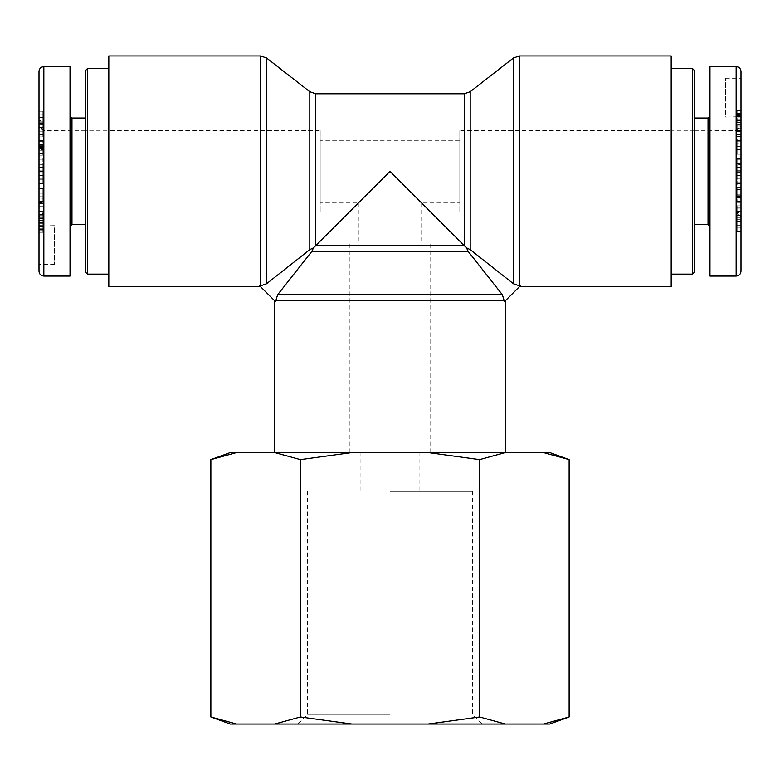 <?xml version="1.0" encoding="UTF-8"?>
<svg xmlns="http://www.w3.org/2000/svg" width="780" height="780" viewBox="0 0 780 780"><rect width="100%" height="100%" fill="white"/><g stroke="black" fill="none" stroke-linecap="round" stroke-linejoin="round"><path stroke-width="0.58" stroke-dasharray="3.9 2.92" d="M671.19 211.877L671.19 130.826L671.19 211.877L694.463 211.877L694.463 130.826L694.463 211.877M694.463 70.512L694.463 272.191M692.523 274.131L692.523 68.572M671.19 274.131L671.19 68.572L671.19 274.131M694.463 171.356L694.463 118.024L694.463 171.356M741 71.458L741 271.245M741 172.536L741 183.534L741 172.536L737.12 172.536L737.12 183.534L737.12 167.261L737.12 178.347L737.12 172.536L741 172.536L737.12 172.536M741 212.764L741 205.822L741 215.114L741 212.764L737.12 212.764L737.12 215.114L737.12 205.822L737.12 212.764M741 207.928L737.12 207.928L737.12 231.475L741 231.475L741 116.678L725.488 117.058L725.488 78.273L725.488 117.058M741 127.033L741 110.419L741 127.023L737.12 127.023L737.12 110.419L737.12 131.401L737.12 127.023L741 127.033M741 141.209L741 154.226L741 140.683L741 141.209L737.12 141.209L737.12 140.683L737.12 154.226L737.12 141.209M741 171.171L741 158.759L741 175.753L741 171.171L737.12 171.171L737.12 175.753L737.12 158.759L737.12 171.171M741 193.021L741 182.715L741 202.351L741 187.493L741 196.111L741 191.88L741 193.021L737.12 193.021L737.12 191.88L737.12 196.111L737.12 187.512L737.12 202.351L737.12 182.715L737.12 193.021M725.488 78.273L741 78.273L741 117.058M709.975 276.071L709.975 66.632M737.12 164.551L737.12 167.261L737.12 164.551L741 164.551L737.12 164.551M737.12 178.347L741 178.347M737.12 167.261L741 167.261L737.12 167.261M737.12 183.534L741 183.534L737.12 183.534M708.035 224.679L708.035 118.024M709.975 171.356L709.975 116.084L709.975 171.356M736.154 276.071L736.154 66.632M741 201.396L737.12 201.396M741 191.88L737.12 191.88M741 196.111L737.12 196.111M741 194.23L737.12 194.23M741 187.512L737.12 187.512L741 187.493M741 189.413L737.12 189.413M741 197.516L737.12 197.516L741 197.525M741 202.049L737.12 202.049M741 202.127L737.12 202.127M741 202.166L737.12 202.166M741 196.394L737.12 196.394M741 195.214L737.12 195.214M741 195.097L737.12 195.097M741 198.169L737.12 198.169M741 163.429L737.12 163.429M741 175.753L737.12 175.753M741 175.207L737.12 175.207M741 170.732L737.12 170.732M741 171.073L737.12 171.073M741 163.527L737.12 163.527M741 158.759L737.12 158.759M741 159.305L737.12 159.305M741 163.78L737.12 163.78M737.12 143.725L737.12 139.337L737.12 143.725L741 143.725L741 139.337L737.12 139.337M741 139.337L741 140.147L737.12 140.147M741 140.147L741 143.725M741 136.549L737.12 136.549M741 140.683L737.12 140.683M741 146.65L737.12 146.65M741 149.487L737.12 149.487M741 154.226L737.12 154.226M741 139.172L737.12 139.172M741 134.579L737.12 134.579M737.12 222.047L737.12 225.215L737.12 219.297L737.12 222.047L741 222.047M741 225.215L737.12 225.215M741 219.297L737.12 219.297M741 211.516L737.12 211.516M741 215.348L737.12 215.348M741 219.931L737.12 219.931M741 217.874L737.12 217.874M741 221.51L737.12 221.51M737.12 231.475L737.12 207.928M741 227.945L737.12 227.945M741 116.678L737.12 116.678M741 125.96L737.12 125.96M741 130.591L737.12 130.591M741 130.982L737.12 130.982M741 128.154L737.12 128.154M741 120.442L737.12 120.442M741 124.205L737.12 124.205M741 124.069L737.12 124.069M741 116.386L737.12 116.386M741 111.979L737.12 111.979M741 113.363L737.12 113.363M741 120.286L737.12 120.286M741 205.822L737.12 205.822M741 215.114L737.12 215.114M741 208.162L737.12 208.162M260.618 55.965L260.618 285.811L259.691 285.811L275.535 301.655L277.602 294.772L311.717 251.55L313.54 247.806L309.806 249.629L266.575 283.744L266.575 58.022M275.535 301.655L274.619 300.739L275.535 301.655M259.691 285.811L260.618 286.738L259.691 285.811M513.425 58.022L513.425 283.744L470.194 249.629L466.459 247.806L468.283 251.55L502.398 294.772L504.465 301.655L520.309 285.811L519.383 285.811L519.383 55.965M504.465 452.536L274.619 452.536L504.465 452.536M520.309 285.811L519.383 286.738L520.309 285.811M466.459 247.806L390 171.356L421.024 202.381L390 171.356L315.764 245.583L464.236 245.583L464.236 93.785M313.54 247.806L315.764 245.583L315.764 93.785M108.81 286.738L108.81 55.965M320.19 130.63L320.19 212.072L320.19 130.63L108.81 130.63L108.81 212.072L108.81 130.63M320.19 140.322L320.19 202.381L320.19 140.322L459.81 140.322L459.81 202.381L459.81 140.322M671.19 286.738L671.19 55.965M390 452.536L349.274 452.536L390 452.536M390 241.166L349.274 241.166L390 241.166M459.81 130.63L459.81 212.072L459.81 130.63L671.19 130.63L671.19 212.072L671.19 130.63M108.81 130.826L108.81 211.877L108.81 130.826L85.537 130.826L85.537 211.877L85.537 130.826M85.537 272.191L85.537 70.512M87.477 68.572L87.477 274.131M108.81 68.572L108.81 274.131L108.81 68.572M85.537 171.356L85.537 118.024L85.537 171.356M39 271.245L39 71.458M39 170.167L39 159.178L39 170.167L42.88 170.167L42.88 159.178L42.88 175.441L42.88 164.356L42.88 170.167L39 170.167L42.88 170.167M39 129.938L39 136.88L39 127.598L39 129.938L42.88 129.938L42.88 127.598L42.88 136.88L42.88 129.938M39 134.774L42.88 134.774L42.88 111.228L39 111.228L39 226.024L54.512 225.654L54.512 264.44L54.512 225.654M39 215.67L39 232.284L39 215.689L42.88 215.689L42.88 232.284L42.88 211.312L42.88 215.689L39 215.67M39 201.493L39 188.487L39 202.02L39 201.493L42.88 201.493L42.88 202.02L42.88 188.487L42.88 201.493M39 171.532L39 183.953L39 166.949L39 171.532L42.88 171.532L42.88 166.949L42.88 183.953L42.88 171.532M39 149.682L39 159.988L39 140.351L39 155.21L39 146.591L39 150.823L39 149.682L42.88 149.682L42.88 150.823L42.88 146.591L42.88 155.201L42.88 140.351L42.88 159.988L42.88 149.682M54.512 264.44L39 264.44L39 225.654M70.024 66.632L70.024 276.071M42.88 178.152L42.88 175.441L42.88 178.152L39 178.152L42.88 178.152M42.88 164.356L39 164.356M42.88 175.441L39 175.441L42.88 175.441M42.88 159.178L39 159.178L42.88 159.178M71.965 118.024L71.965 224.679M70.024 171.356L70.024 116.084L70.024 171.356M43.846 66.632L43.846 276.071M39 141.307L42.88 141.307M39 150.823L42.88 150.823M39 146.591L42.88 146.591M39 148.473L42.88 148.473M39 155.201L42.88 155.201L39 155.21M39 153.29L42.88 153.29M39 145.187L42.88 145.187L39 145.187M39 140.653L42.88 140.653M39 140.576L42.88 140.576M39 140.536L42.88 140.536M39 146.309L42.88 146.309M39 147.488L42.88 147.488M39 147.605L42.88 147.605M39 144.534L42.88 144.534M39 179.273L42.88 179.273M39 166.949L42.88 166.949M39 167.495L42.88 167.495M39 171.97L42.88 171.97M39 171.629L42.88 171.629M39 179.185L42.88 179.185M39 183.953L42.88 183.953M39 183.397L42.88 183.397M39 178.922L42.88 178.922M42.88 198.978L42.88 203.365L42.88 198.978L39 198.978L39 203.365L42.88 203.365M39 203.365L39 202.556L42.88 202.556M39 202.556L39 198.978M39 206.154L42.88 206.154M39 202.02L42.88 202.02M39 196.053L42.88 196.053M39 193.216L42.88 193.216M39 188.487L42.88 188.487M39 203.531L42.88 203.531M39 208.124L42.88 208.124M42.88 120.656L42.88 117.487L42.88 123.406L42.88 120.656L39 120.656M39 117.487L42.88 117.487M39 123.406L42.88 123.406M39 131.196L42.88 131.196M39 127.355L42.88 127.355M39 122.772L42.88 122.772M39 124.829L42.88 124.829M39 121.202L42.88 121.202M42.88 111.228L42.88 134.774M39 114.757L42.88 114.757M39 226.024L42.88 226.024M39 216.752L42.88 216.752M39 212.111L42.88 212.111M39 211.721L42.88 211.721M39 214.559L42.88 214.559M39 222.261L42.88 222.261M39 218.498L42.88 218.498M39 218.634L42.88 218.634M39 226.327L42.88 226.327M39 230.724L42.88 230.724M39 229.339L42.88 229.339M39 222.417L42.88 222.417M39 136.88L42.88 136.88M39 127.598L42.88 127.598M39 134.54L42.88 134.54M390 724.035L482.118 724.035L390 724.035M390 714.334L307.583 714.334L390 714.334M230.256 724.035L236.603 724.035L210.863 716.976M274.697 724.035L351.907 724.035L300.427 716.976L274.697 724.035L236.603 724.035M428.093 724.035L505.303 724.035L479.573 716.976L428.093 724.035L351.907 724.035M569.137 716.976L543.397 724.035L505.303 724.035M543.397 724.035L549.744 724.035M390 491.322L472.417 491.322L390 491.322M210.863 459.595L236.603 452.536L230.256 452.536M549.744 452.536L543.397 452.536L569.137 459.595M479.573 459.595L505.303 452.536L428.093 452.536L479.573 459.595L479.573 716.976M300.427 459.595L351.907 452.536L274.697 452.536L300.427 459.595L300.427 716.976M236.603 452.536L274.697 452.536M505.303 452.536L543.397 452.536M351.907 452.536L428.093 452.536M741 196.911L737.12 196.911M741 195.127L737.12 195.127M741 117.088L737.12 117.088M741 122.372L737.12 122.372M741 116.6L737.12 116.6M741 114.416L737.12 114.416L741 114.416M741 119.984L737.12 119.984M741 110.926L737.12 110.926M741 115.674L737.12 115.674M741 118.94L737.12 118.94M741 124.829L737.12 124.829M741 126.925L737.12 126.925M741 120.812L737.12 120.812M504.465 300.739L275.535 300.739M502.398 294.772L277.602 294.772M468.283 251.55L311.717 251.55M309.806 91.728L309.806 249.629M470.194 91.728L470.194 249.629M39 145.801L42.88 145.801M39 147.576L42.88 147.576M39 225.615L42.88 225.615M39 220.33L42.88 220.33M39 226.102L42.88 226.102M39 228.286L42.88 228.286L39 228.286M39 222.729L42.88 222.729M39 231.777L42.88 231.777M39 227.029L42.88 227.029M39 223.762L42.88 223.762M39 217.874L42.88 217.874M39 215.777L42.88 215.777M39 221.9L42.88 221.9M694.463 130.826L671.19 130.826M694.463 211.897L736.154 212.053L741 216.928M694.463 130.806L736.154 130.65L741 125.785M741 197.632L737.12 197.632M741 202.351L737.12 202.351M741 182.715L737.12 182.715M741 131.401L737.12 131.401M741 110.419L737.12 110.419M320.19 212.072L108.81 212.072M430.726 452.536L430.726 241.166M349.274 452.536L349.274 241.166M421.024 241.166L421.024 202.381L459.81 202.381M358.976 241.166L358.976 202.381L320.19 202.381M671.19 212.072L459.81 212.072M85.537 211.877L108.81 211.877M85.537 130.806L43.846 130.65L39 125.785M85.537 211.897L43.846 212.053L39 216.928M39 145.07L42.88 145.07M39 140.351L42.88 140.351M39 159.988L42.88 159.988M39 211.312L42.88 211.312M39 232.294L42.88 232.294M307.583 491.322L307.583 714.334L297.882 724.035M472.417 491.322L472.417 714.334L482.118 724.035M360.916 452.536L360.916 491.322M419.084 452.536L419.084 491.322"/><path stroke-width="1.17" d="M692.523 274.131L694.463 272.191L694.463 70.512L692.523 68.572L692.523 274.131L671.19 274.131M741 171.356L741 71.458C740.698 68.523 739.079 66.914 736.154 66.632L736.154 276.071C739.079 275.788 740.698 274.18 741 271.245L741 171.356M741 78.273L741 231.475M736.154 66.632L709.975 66.632L709.975 276.071L736.154 276.071M694.463 118.024L708.035 118.024L708.035 224.679L709.975 226.619M266.575 283.744L260.618 285.811L266.575 283.744L309.806 249.629L313.54 247.806L311.717 251.55L277.602 294.772L275.535 301.655L259.691 285.811L260.618 285.811L260.618 55.965L266.575 58.022L266.575 283.744M519.383 55.965L519.383 285.811L520.309 285.811L504.465 301.655L502.398 294.772L468.283 251.55L466.459 247.806L470.194 249.629L513.425 283.744L519.383 285.811L513.425 283.744L513.425 58.022L519.383 55.965L671.19 55.965L671.19 286.738L519.383 286.738M309.806 249.629L309.806 91.728L315.764 93.785L315.764 245.583L464.236 245.583L390 171.356L313.54 247.806M470.194 249.629L470.194 91.728L464.236 93.785L464.236 245.583L466.459 247.806M260.618 286.738L108.81 286.738L108.81 55.965L260.618 55.965M87.477 68.572L85.537 70.512L85.537 272.191L87.477 274.131L87.477 68.572L108.81 68.572M39 171.356L39 271.245C39.302 274.18 40.921 275.788 43.846 276.071L43.846 66.632C40.921 66.924 39.302 68.533 39 71.458L39 171.356M39 264.44L39 111.228M43.846 276.071L70.024 276.071L70.024 66.632L43.846 66.632M85.537 224.679L71.965 224.679L71.965 118.024L70.024 116.084M236.603 724.035L230.256 724.035L210.863 716.976L236.603 724.035L274.697 724.035L300.427 716.976L351.907 724.035L428.093 724.035L479.573 716.976L505.303 724.035L543.397 724.035L569.137 716.976L569.137 459.595L543.397 452.536L549.744 452.536L569.137 459.595M569.137 716.976L549.744 724.035L543.397 724.035M505.303 724.035L428.093 724.035M351.907 724.035L274.697 724.035M505.303 452.536L479.573 459.595L428.093 452.536L543.397 452.536M351.907 452.536L300.427 459.595L274.697 452.536L428.093 452.536M210.863 459.595L230.256 452.536L236.603 452.536L210.863 459.595L210.863 716.976M274.697 452.536L236.603 452.536M300.427 459.595L300.427 716.976M479.573 459.595L479.573 716.976M275.535 300.739L504.465 300.739M311.717 251.55L468.283 251.55M277.602 294.772L502.398 294.772M692.523 68.572L671.19 68.572M708.035 118.024L709.975 116.084M694.463 224.679L708.035 224.679M274.619 300.739L274.619 452.536M505.382 300.739L505.382 452.536M309.806 91.728L266.575 58.022M315.764 93.785L464.236 93.785M470.194 91.728L513.425 58.022M87.477 274.131L108.81 274.131M71.965 224.679L70.024 226.619M85.537 118.024L71.965 118.024"/></g></svg>
